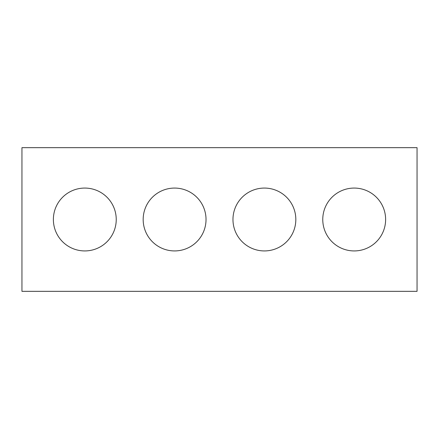 <?xml version="1.0" encoding="UTF-8"?>
<svg xmlns="http://www.w3.org/2000/svg" width="439" height="439" viewBox="0 0 439 439"><rect width="100%" height="100%" fill="white"/><g stroke="black" fill="none" stroke-linecap="round" stroke-linejoin="round"><path stroke-width="0.33" stroke-dasharray="2.19 1.65" d="M417.05 291.337L21.95 291.337L21.95 147.663L417.05 147.663L417.05 291.337M116.236 219.5A31.427 31.427 0 0 0 69.093 192.282A31.427 31.427 0 0 0 69.093 246.718A31.427 31.427 0 0 0 116.236 219.5M206.028 219.5A31.427 31.427 0 0 0 158.891 192.282A31.427 31.427 0 0 0 158.891 246.718A31.427 31.427 0 0 0 206.028 219.5M295.826 219.5A31.427 31.427 0 0 0 248.683 192.282A31.427 31.427 0 0 0 248.683 246.718A31.427 31.427 0 0 0 295.826 219.5M385.623 219.5A31.427 31.427 0 0 0 338.48 192.282A31.427 31.427 0 0 0 338.48 246.718A31.427 31.427 0 0 0 385.623 219.5"/><path stroke-width="0.66" d="M417.05 291.337L21.95 291.337L21.95 147.663L417.05 147.663L417.05 291.337M116.236 219.5A31.427 31.427 0 0 0 69.093 192.282A31.427 31.427 0 0 0 69.093 246.718A31.427 31.427 0 0 0 116.236 219.5M206.028 219.5A31.427 31.427 0 0 0 158.891 192.282A31.427 31.427 0 0 0 158.891 246.718A31.427 31.427 0 0 0 206.028 219.5M295.826 219.5A31.427 31.427 0 0 0 248.683 192.282A31.427 31.427 0 0 0 248.683 246.718A31.427 31.427 0 0 0 295.826 219.5M385.623 219.5A31.427 31.427 0 0 0 338.48 192.282A31.427 31.427 0 0 0 338.48 246.718A31.427 31.427 0 0 0 385.623 219.5"/></g></svg>
